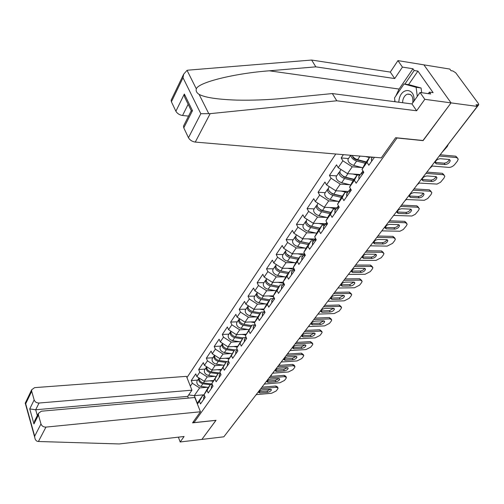 <?xml version="1.0" encoding="UTF-8"?>
<svg xmlns="http://www.w3.org/2000/svg" width="504" height="504" viewBox="0 0 504 504"><rect width="100%" height="100%" fill="white"/><g stroke="black" fill="none" stroke-linecap="round" stroke-linejoin="round"><path stroke-width="0.76" d="M335.777 154.016L186.959 377.584M395.766 96.069L399.086 89.057L412.965 68.758L402.438 67.095L397.946 60.619L449.826 69.073L450.992 70.661L452.844 70.957L455.742 72.822L478.409 103.553L478.743 104.731L476.028 104.737L477.263 106.42L451.055 102.879L423.883 64.846L451.055 102.879L423.184 140.515L395.646 137.712L381.282 157.878L195.275 142.084C192.169 141.586 189.901 140.137 188.464 137.724L183.784 127.858L183.5 126.101L183.903 125.301M178.384 437.151L180.18 441.976L201.883 439.412L216.033 420.298L193.99 422.636L193.536 421.47M193.99 422.636L397.102 137.857M197.411 404.069L199.427 401.197L200.504 403.924L205.166 397.31L204.07 394.575L207.327 388.899L210.351 384.59L212.272 384.432M190.336 386.133L192.295 383.235L191.249 380.589L197.644 380.092M213.545 380.526L204.233 381.263L196.825 376.545L195.76 373.886L191.249 380.589M196.825 376.545L199.773 372.191L198.696 369.526L205.141 369.073M221.369 369.426L211.938 370.094L204.429 365.312L203.333 362.641L198.696 369.526M204.429 365.312L207.459 360.839L206.35 358.161L212.852 357.752M229.421 358.01L219.857 358.621L212.241 353.77L211.119 351.08L206.35 358.161M212.241 353.77L215.359 349.165L214.219 346.475L220.777 346.109M237.699 346.273L227.997 346.815L220.279 341.895L219.12 339.192L214.219 346.475M220.279 341.895L223.486 337.163L222.314 334.454L228.929 334.139M246.21 334.202L236.376 334.675L228.551 329.679L227.361 326.964L222.314 334.454M228.551 329.679L231.846 324.809L230.643 322.087L237.315 321.829M254.98 321.785L245.001 322.176L237.063 317.111L235.834 314.376L230.643 322.087M237.063 317.111L240.458 312.089L239.217 309.355L245.946 309.154M264.008 308.996L253.884 309.305L245.826 304.164L244.566 301.417L239.217 309.355M245.826 304.164L249.322 298.998L248.044 296.245L254.829 296.1M273.313 295.835L263.031 296.05L254.848 290.827L253.55 288.067L248.044 296.245M254.848 290.827L258.457 285.503L257.141 282.738L263.983 282.656M283.311 282.265L272.462 282.385L264.153 277.087L262.817 274.308L257.141 282.738M264.153 277.087L267.87 271.593L266.515 268.815L273.42 268.802M293.782 268.286L282.177 268.298L273.748 262.912L272.368 260.127L266.515 268.815M273.748 262.912L277.578 257.254L276.186 254.457L283.147 254.52M304.517 253.884L292.207 253.77L283.645 248.296L282.221 245.492L276.186 254.457M283.645 248.296L287.595 242.456L286.159 239.646L293.177 239.784M314.969 239.028L302.558 238.77L293.857 233.207L292.389 230.397L286.159 239.646M293.857 233.207L297.94 227.178L296.453 224.362L303.528 224.582M325.76 223.688L313.242 223.285L304.397 217.633L302.885 214.805L296.453 224.362M304.397 217.633L308.618 211.403L307.087 208.574L314.219 208.877M336.899 207.85L324.28 207.289L315.296 201.537L313.734 198.702L307.087 208.574M315.296 201.537L319.656 195.098L318.068 192.257L325.269 192.66M348.409 191.476L335.689 190.751L326.554 184.899L324.941 182.057L318.068 192.257M326.554 184.899L331.065 178.246L329.427 175.398L336.685 175.89M360.316 174.554L347.495 173.647L338.203 167.693L336.533 164.846L329.427 175.398M338.203 167.693L342.865 160.808L341.176 157.954L348.491 158.552M343.388 154.659L341.176 157.954M374.428 157.298L368.821 165.243L367.006 162.269L362.017 169.382L364.726 164.203L369.69 157.122L372.412 157.349M204.07 394.575L207.094 390.266L208.202 393.007L212.997 386.209L211.869 383.456L214.981 379.021L216.121 381.78L221.054 374.787L219.889 372.021L223.089 367.46L224.261 370.232L229.339 363.038L228.142 360.253L231.437 355.559L232.64 358.35L237.863 350.948L236.634 348.144L240.024 343.312L241.265 346.122L246.645 338.493L245.385 335.677L248.875 330.7L250.148 333.522L255.692 325.666L254.388 322.831L257.985 317.703L259.302 320.544L265.016 312.448L263.674 309.595L267.385 304.309L268.739 307.169L274.623 298.815L273.244 295.949L277.068 290.499L278.466 293.372L284.539 284.754L283.116 281.875L287.066 276.249L288.508 279.134L294.777 270.245L293.309 267.347L297.379 261.538L298.866 264.442L305.342 255.257L303.83 252.347L308.038 246.349L309.569 249.266L316.26 239.778L314.698 236.855L319.045 230.656L320.632 233.579L327.55 223.77L325.93 220.834L330.429 214.427L332.067 217.369L339.224 207.22L337.548 204.271L342.203 197.637L343.898 200.592L351.301 190.09L349.574 187.129L354.388 180.268L356.139 183.229L363.812 172.349L362.017 169.382M214.981 376.343L207.22 376.929L204.233 381.263M207.22 376.929L199.773 372.191M207.094 390.266L210.351 384.59M222.869 365.11L215.006 365.646L211.938 370.094M211.869 383.456L218.219 373.351L220.38 373.187M215.006 365.646L207.459 360.839M214.981 379.021L218.219 373.351M230.977 353.562L223.014 354.041L219.857 358.621M219.889 372.021L226.315 361.79L228.734 361.633M223.014 354.041L215.359 349.165M223.089 367.46L226.315 361.79M239.318 341.687L231.248 342.109L227.997 346.815M228.142 360.253L234.643 349.902L237.094 349.757M231.248 342.109L223.486 337.163M231.437 355.559L234.643 349.902L227.021 348.762C223.795 347.779 222.346 346.002 222.661 343.413M247.899 329.465L239.721 329.83L236.376 334.675M236.634 348.144L243.218 337.667L245.687 337.541M239.721 329.83L231.846 324.809M240.024 343.312L243.218 337.667M256.738 316.89L248.447 317.186L245.001 322.176M245.385 335.677L252.044 325.067L254.533 324.967M248.447 317.186L240.458 312.089M248.875 330.7L252.044 325.067M265.835 303.943L257.431 304.17L253.884 309.305M254.388 322.831L257.544 317.211L261.129 312.096L263.642 312.014M257.431 304.17L249.322 298.998M257.985 317.703L261.129 312.096M275.216 290.606L266.685 290.758L263.031 296.05M263.674 309.595L266.805 304L270.497 298.721L273.029 298.664M266.685 290.758L258.457 285.503M267.385 304.309L270.497 298.721M284.88 276.866L276.224 276.929L272.462 282.385M273.244 295.949L276.343 290.38L280.155 284.936L282.706 284.905M276.224 276.929L267.87 271.593M277.068 290.499L280.155 284.936M294.853 262.697L286.064 262.672L282.177 268.298M283.116 281.875L286.184 276.331L290.115 270.717L292.692 270.711M286.064 262.672L277.578 257.254M287.066 276.249L290.115 270.717M305.141 248.081L296.213 247.962L292.207 253.77M293.309 267.347L296.333 261.834L300.397 256.045L302.986 256.063M296.213 247.962L287.595 242.456M297.379 261.538L300.397 256.045M315.769 233.006L306.69 232.779L302.558 238.77M303.83 252.347L306.816 246.878L311.006 240.893L313.62 240.944M306.69 232.779L297.94 227.178M308.038 246.349L311.006 240.893M326.743 217.432L317.514 217.092L313.242 223.285M314.698 236.855L317.64 231.424L321.968 225.244L324.608 225.326M317.514 217.092L308.618 211.403M319.045 230.656L321.968 225.244M338.089 201.348L328.696 200.888L324.28 207.289M325.93 220.834L328.822 215.46L333.295 209.072L335.96 209.185M328.696 200.888L319.656 195.098M330.429 214.427L333.295 209.072M349.82 184.729L340.257 184.13L335.689 190.751M337.548 204.271L340.383 198.954L345.013 192.345L347.697 192.496M340.257 184.13L331.065 178.246M342.203 197.637L345.013 192.345M361.966 167.542L352.22 166.799L347.495 173.647M349.574 187.129L352.346 181.875L357.141 175.039L359.837 175.228M352.22 166.799L342.865 160.808M354.388 180.268L357.141 175.039M367.006 162.269L369.69 157.122M215.964 420.304L201.883 439.412L223.845 436.81L477.263 106.42M247.836 405.701L225.231 435.002M423.001 140.496L451.055 102.879L424.809 99.326L420.053 92.484L430.668 93.971L429.383 92.138L433.125 92.667L417.917 71.102L414.2 70.516L404.882 84.099M423.095 140.635L397.196 138.002M204.151 394.783L194.305 395.646L197.297 403.225L202.69 395.52L204.391 395.369M207.308 387.274L199.641 387.91L194.305 395.646L188.691 394.934M199.641 387.91L192.295 383.235M199.427 401.197L202.69 395.52M449.266 159.51C448.346 161.689 446.626 162.912 444.106 163.176L435.091 162.389M440.339 154.791L455.729 156.202L457.336 157.739M371.587 161.33L371.498 158.653M439.387 156.026L456.687 157.595L458.249 159.062L457.323 161.211L454.81 164.398C453.046 166.377 451.099 167.378 448.976 167.416L431.569 165.992M445.045 164.575L436.325 163.844L435.065 162.66C435.771 160.367 437.51 159.043 440.288 158.703L449.02 159.472L450.242 160.618C449.536 162.899 447.804 164.222 445.045 164.575L444.106 163.176M442.865 151.49L447.262 146.525L448.132 144.629M413.929 101.165C415.51 88.143 401.663 86.657 399.168 99.244L398.74 102.211M412.751 102.841C413.393 96.762 411.642 93.857 407.484 94.122C405.248 94.96 403.71 96.951 402.86 100.101L402.557 102.709M395.016 101.726L394.531 97.877L404.05 83.979L408.996 84.697L421.079 87.998L421.697 92.711M404.05 83.979L416.109 87.28L417.299 96.39M421.079 87.998L416.109 87.28M402.438 67.095L394.714 78.555L315.832 66.849L311.63 60.045L188.294 70.138L187.047 70.352L183.67 74.183L183.015 77.748L171.41 101.795L171.139 100.208L171.505 99.445M315.832 66.849L269.306 70.806C235.519 73.288 198.393 82.183 196.327 88.849C195.709 90.928 196.636 92.774 199.099 94.374C204.876 97.524 217.476 99.439 236.893 100.113C253.128 100.428 269.18 99.792 285.037 98.204L332.325 93.568L411.976 103.937L420.053 92.484M394.714 78.555L390.31 72.085L397.946 60.619M311.63 60.045L390.31 72.085M412.965 68.758L414.2 70.516M188.464 137.724L200.825 113.734L210.174 113.646L336.785 100.787L416.632 110.779L411.976 103.937M416.632 110.779L424.809 99.326M336.785 100.787L332.325 93.568M188.149 104.284L182.549 115.498C179.487 114.969 177.269 113.545 175.89 111.233L171.41 101.795M182.549 115.498L188.546 116.109M394.651 101.682L394.827 100.233M428.312 93.637L429.383 92.138M417.917 71.102L408.58 84.634M191.041 111.163L192.484 110.666L183.784 127.858M175.89 111.233L184.338 94.015L184.546 96.894L186.877 101.676M38.411 441.498L37.51 441.372C36.049 440.931 35.129 439.608 34.745 437.403L34.681 436.18L40.981 423.952C41.832 426.082 43.489 427.127 45.946 427.109L38.411 441.498L119.209 443.955L184.092 436.495L180.18 441.976M188.37 398.091L187.702 396.383L191.929 390.184L186.474 376.349L34.631 387.633L31.689 389.756L31.708 391.299L34.159 399.93C34.984 401.99 36.616 403.024 39.047 403.03L35.683 409.765L29.749 408.908L34.159 399.93M191.929 390.184L39.047 403.03M215.983 420.361L192.553 422.85L200.447 411.768L194.828 397.517L41.385 411.201L38.443 413.356L38.449 415.044L40.981 423.952M200.447 411.768L45.946 427.109M187.702 396.383L35.683 409.765L37.328 415.567M38.449 415.044L33.944 423.94L35.16 419.864M31.708 391.299L25.685 403.773L25.351 402.91M362.981 173.527L362.666 171.209M435.979 176.614C435.059 178.687 433.383 179.859 430.939 180.117L421.942 179.462L422.339 178.536M426.875 172.116L442.342 173.3L443.999 174.85M362.017 174.894L361.708 172.576L362.515 171.845M358.936 179.26L358.898 176.57M425.905 173.376L443.268 174.686L444.849 176.117L443.974 178.145L440.527 182.265L437.018 184.08L418.509 183.021M431.852 181.509L423.184 180.911L421.911 179.758C422.591 177.566 424.292 176.287 427.014 175.94L435.695 176.576L436.93 177.692C436.244 179.878 434.555 181.15 431.852 181.509L430.939 180.117M350.633 191.041L350.356 188.716M423.121 193.158C422.207 195.13 420.569 196.245 418.207 196.51L409.594 196.018L410.47 197.417L409.185 196.302C409.846 194.197 411.51 192.963 414.175 192.61L422.806 193.12L424.053 194.204C423.391 196.302 421.735 197.53 419.089 197.896L410.47 197.417M414.017 188.88L429.389 189.838L431.096 191.407M349.7 192.364L349.423 190.039L350.192 189.309M346.721 196.585L346.727 193.876M413.028 190.166L430.284 191.224L431.884 192.616L431.052 194.531L427.713 198.526L424.267 200.302L405.871 199.496M338.694 207.963L338.398 205.771M410.672 209.173C409.758 211.05 408.158 212.115 405.871 212.373L397.316 212.001L398.166 213.394L396.869 212.304C397.517 210.288 399.143 209.097 401.757 208.738L410.332 209.129L411.585 210.187C410.943 212.197 409.324 213.387 406.728 213.753L398.166 213.394M401.575 205.103L416.852 205.846L418.597 207.428M337.793 209.242L337.56 206.905L338.297 206.18M334.921 213.318L334.965 210.603M400.573 206.407L417.721 207.226L419.328 208.587L418.547 210.388L415.309 214.263L411.913 216.008L393.643 215.441M327.159 224.318L326.806 222.428M398.62 224.677C397.706 226.466 396.144 227.487 393.933 227.739L385.428 227.48L386.253 228.866L384.949 227.808C385.573 225.874 387.166 224.721 389.731 224.356L398.248 224.639L399.521 225.666C398.891 227.594 397.303 228.74 394.758 229.118L386.253 228.866M389.529 220.809L404.706 221.351L406.495 222.938M326.29 225.559L326.088 223.215L326.794 222.497M323.511 229.496L323.587 226.775M388.508 222.132L405.55 222.73L407.175 224.047L406.432 225.754L403.288 229.509L399.956 231.223L381.799 230.876M316.002 240.143L315.636 238.606M386.94 239.702C386.033 241.403 384.502 242.38 382.36 242.632L373.918 242.468L374.711 243.854L373.395 242.827C374.006 240.969 375.568 239.854 378.082 239.482L386.543 239.658L387.822 240.66C387.217 242.506 385.661 243.621 383.166 243.999L374.711 243.854M377.861 236.017L392.944 236.376L394.764 237.97M315.164 241.334L314.994 238.997L315.517 238.386M312.467 245.152L312.587 242.418M376.828 237.359L393.756 237.743L395.394 239.028L394.689 240.647L392.547 243.363L387.192 246.109L370.327 245.832M358.936 160.398L361.034 160.568M350.872 155.295C351.143 157.79 353.065 159.705 356.637 161.041L365.362 163.296M348.264 158.886L348.012 159.258C347.804 161.797 349.675 163.85 353.619 165.407L362.861 167.769M366.093 162.25L356.145 159.673C354.091 158.924 352.926 157.809 352.642 156.322M429.635 168.519L432.268 166.049M352.094 155.402C353.222 157.437 355.055 158.861 357.582 159.673L366.314 161.935M365.539 156.542L369.388 157.55M371.24 159.018L372.469 157.128M345.612 177.515L347.256 177.622M339.822 171.662L339.066 172.393C338.833 174.951 340.666 176.986 344.579 178.511L353.209 180.646M336.439 176.243L336.187 176.621C335.941 179.185 337.768 181.219 341.662 182.725L350.721 184.949M353.953 179.588L344.112 177.137L340.685 173.956M417.148 184.798L419.196 183.072M340.225 170.692L339.967 171.064C339.734 173.622 341.58 175.663 345.486 177.188L354.129 179.336M352.838 174.025L357.097 175.096M360.253 174.649L359.717 174.51M332.835 194.109L334.064 194.179M328.261 188.597L327.537 189.321C327.266 191.898 329.062 193.92 332.917 195.394L341.46 197.423M325.011 193.032L324.752 193.416C324.469 195.993 326.252 198.009 330.101 199.471L338.997 201.562M342.216 196.346L332.476 194.021L329.137 191.016M405.052 200.567L406.445 199.527M409.286 195.98L410.086 194.519M328.671 187.658L328.413 188.042C328.142 190.613 329.937 192.635 333.799 194.116L342.348 196.151M341.101 191.06L346.872 192.452M348.359 191.558L347.924 191.451M320.739 210.212L321.709 210.25M317.079 204.983L316.386 205.701C316.084 208.291 317.835 210.294 321.64 211.724L330.095 213.646M313.954 209.273L313.69 209.658C313.375 212.253 315.12 214.257 318.919 215.668L327.65 217.64M330.857 212.556L321.224 210.357L317.98 207.528M393.334 215.844L393.933 215.454M397.013 211.97L398.154 210.218M317.495 204.07L317.23 204.46C316.928 207.043 318.685 209.053 322.497 210.483L330.952 212.417M329.736 207.528L336.092 208.996M336.855 207.913L336.508 207.831M309.412 225.83L310.168 225.855M306.262 220.84L305.594 221.552C305.26 224.148 306.968 226.138 310.729 227.524L319.095 229.352M303.25 224.992L302.986 225.382C302.639 227.984 304.34 229.969 308.095 231.342L316.676 233.201M319.87 228.243L310.332 226.157L307.188 223.518M385.132 227.449L386.499 225.553M306.678 219.958L306.413 220.349C306.079 222.944 307.793 224.942 311.56 226.328L319.927 228.161M318.736 223.461L324.948 224.841M305.21 255.452L304.876 254.363M375.612 254.262C374.711 255.881 373.218 256.813 371.139 257.065L362.754 257.002L363.529 258.376L362.2 257.387C362.792 255.597 364.323 254.52 366.792 254.142L375.196 254.224L376.488 255.188C375.896 256.971 374.371 258.048 371.921 258.432L363.529 258.376M366.553 250.759L381.534 250.942L383.393 252.542M304.391 256.612L304.592 253.808M301.783 260.303L301.934 257.563M365.513 252.113L382.328 252.302L383.979 253.55L383.305 255.081L381.226 257.72L375.965 260.411L359.207 260.335M298.563 240.975L299.156 240.988M295.785 236.193L295.142 236.899C294.777 239.507 296.453 241.479 300.17 242.821L308.442 244.553M292.887 240.213L292.616 240.61C292.244 243.218 293.908 245.19 297.612 246.525L306.054 248.27M309.223 243.438L299.792 241.46L296.755 239.016M373.615 242.449L375.071 240.54M296.207 235.337L295.936 235.733C295.571 238.342 297.253 240.32 300.97 241.662L309.248 243.401M308.083 238.883L314.162 240.175M294.752 270.276L294.601 269.898M364.631 268.38L363.22 269.987L360.959 270.994L351.924 271.095L352.68 272.462L351.345 271.505C351.924 269.785 353.424 268.739 355.843 268.355L364.197 268.342L365.495 269.287C364.915 270.994 363.422 272.04 361.015 272.431L352.68 272.462M355.591 265.047L370.471 265.066L372.355 266.673M293.964 271.398L294.034 268.777M291.438 274.976L291.621 272.236M354.539 266.421L371.24 266.427L372.903 267.637L372.267 269.086L370.245 271.643L365.066 274.289L348.428 274.39M288.118 255.66L288.572 255.667M285.642 251.068L285.018 251.761C284.628 254.381 286.266 256.341 289.932 257.645L298.122 259.283M282.845 254.961L282.574 255.364C282.171 257.979 283.802 259.938 287.456 261.229L295.766 262.88M290.373 256.442L286.663 254.035M362.452 256.983L363.831 255.188M286.058 250.236L285.787 250.639C285.396 253.254 287.041 255.213 290.714 256.517L298.904 258.168M297.757 253.821L303.717 255.03M353.972 282.082L349.7 284.659L341.422 284.773L342.153 286.133L340.811 285.201C341.378 283.544 342.846 282.53 345.227 282.146L353.518 282.045L354.822 282.958C354.262 284.603 352.8 285.623 350.431 286.007L342.153 286.133M344.956 278.914L359.736 278.775L361.651 280.382M283.859 285.724L283.821 283.298M281.415 289.195L281.623 286.448M343.898 280.3L360.486 280.123L362.156 281.295L361.551 282.675L359.591 285.157L354.488 287.765L337.964 288.03M278.044 269.905L278.372 269.905M275.808 265.488L275.209 266.175C274.793 268.796 276.394 270.743 280.016 272.009L288.118 273.565M273.105 269.262L272.834 269.665C272.412 272.286 274.006 274.226 277.616 275.48L285.793 277.036M279.978 270.705L276.898 268.613M351.622 271.083L352.926 269.394M276.23 264.682L275.953 265.079C275.537 267.706 277.143 269.646 280.772 270.919L288.88 272.481M287.746 268.292L293.586 269.432M343.621 295.382L339.444 297.851L331.229 298.04L331.941 299.401L330.593 298.494C331.141 296.9 332.583 295.911 334.921 295.527L343.161 295.35L344.465 296.232C343.923 297.814 342.487 298.803 340.162 299.193L331.941 299.401M334.637 292.364L349.316 292.081L351.25 293.687M274.063 299.609L273.943 297.404M271.694 302.973L271.927 300.226M333.566 293.763L350.041 293.429L351.723 294.563L351.143 295.873L349.24 298.28L344.219 300.844L327.808 301.266M266.276 279.468L265.696 280.148C265.249 282.776 266.818 284.703 270.402 285.932L278.422 287.412M263.668 283.128L263.39 283.531C262.943 286.159 264.506 288.086 268.071 289.309L276.123 290.776M270.094 284.577L267.454 282.769M341.038 284.747L342.348 283.172M266.679 278.693L266.414 279.09C265.973 281.717 267.548 283.645 271.133 284.88L279.159 286.36M278.038 282.322L283.771 283.393M333.572 308.291L329.49 310.659L321.332 310.93L322.018 312.278L320.67 311.403C321.199 309.872 322.617 308.908 324.916 308.517L333.094 308.265L334.41 309.116C333.875 310.647 332.47 311.604 330.183 312.001L322.018 312.278M324.62 305.43L339.198 305.008L341.151 306.608M264.568 313.079L264.386 311.113M262.269 316.336L262.527 313.595M323.543 306.835L339.904 306.344L341.592 307.44L341.038 308.687L339.192 311.031L334.246 313.545L317.948 314.124M257.021 293.038L256.46 293.706C256 296.333 257.531 298.248 261.072 299.445L269.01 300.844M254.501 296.585L254.224 296.988C253.758 299.622 255.282 301.531 258.81 302.715L266.742 304.101M260.524 298.04L258.325 296.528M330.756 297.927L332.079 296.547M257.33 292.408L257.16 292.679C256.7 295.306 258.237 297.221 261.778 298.418L269.722 299.83M268.619 295.93L273.672 296.837M323.801 320.84L319.813 323.114L311.711 323.455L312.386 324.796L311.025 323.946C311.548 322.472 312.934 321.533 315.195 321.142L323.316 320.815L324.639 321.64C324.122 323.114 322.736 324.047 320.487 324.444L312.386 324.796M314.887 318.112L329.364 317.564L331.336 319.164M255.358 326.145L255.131 324.444M253.121 329.307L253.405 326.567M313.803 319.53L330.051 318.893L331.745 319.958L331.216 321.142L329.421 323.417L324.551 325.893L308.372 326.611M248.05 306.205L247.502 306.867C247.017 309.494 248.522 311.396 252.019 312.556L259.875 313.885M245.612 309.645L245.328 310.054C244.843 312.688 246.336 314.578 249.827 315.731L257.664 317.048M251.181 311.062L249.518 309.922M321.092 310.451L322.094 309.538M248.264 305.72L248.182 305.865C247.697 308.498 249.209 310.395 252.706 311.56L260.568 312.896M259.472 309.135L263.806 309.878M314.307 333.031L310.407 335.217L302.362 335.62L303.017 336.956L301.657 336.136C302.161 334.713 303.528 333.799 305.752 333.409L313.816 333.012L315.145 333.805C314.635 335.229 313.274 336.143 311.062 336.54L303.017 336.956M305.43 330.441L319.807 329.767L321.791 331.361M246.412 338.82L246.166 337.428M244.245 341.895L244.553 339.154M304.34 331.865L320.468 331.09L322.176 332.123L321.672 333.245L319.927 335.462L315.126 337.901L299.061 338.745M239.331 318.994L238.802 319.643C238.298 322.276 239.772 324.154 243.23 325.288L251.005 326.548M236.974 322.327L236.691 322.743C236.181 325.37 237.649 327.247 241.095 328.375L248.856 329.622M241.958 323.612L241.12 323.033M239.463 318.673L239.463 318.673C238.959 321.306 240.433 323.19 243.892 324.324L251.679 325.59M250.595 321.955L254.52 322.604M305.077 344.881L301.26 346.985L293.278 347.451L293.914 348.781L292.547 347.993C293.038 346.613 294.38 345.725 296.572 345.328L304.573 344.868L305.909 345.637C305.411 347.01 304.076 347.899 301.902 348.302L293.914 348.781M296.239 342.424L310.508 341.636L312.512 343.224M237.731 351.137L237.497 350.11M235.626 354.123L235.948 351.382M295.142 343.854L311.157 342.953L312.871 343.949L312.386 345.019L310.691 347.174L305.959 349.574L290.008 350.551M230.863 331.418L230.347 332.054C229.824 334.688 231.273 336.552 234.688 337.655L242.386 338.852M228.583 334.656L228.299 335.066C227.77 337.699 229.213 339.557 232.621 340.654L240.295 341.838M305.928 330.422L305.966 329.748M230.945 331.21C230.523 333.824 231.991 335.658 235.337 336.716L243.041 337.919M241.964 334.404L245.763 335.002M296.094 356.41L292.364 358.432L284.439 358.961L285.056 360.284L283.683 359.522C284.168 358.186 285.491 357.323 287.639 356.926L295.59 356.404L296.925 357.147C296.44 358.476 295.13 359.339 292.988 359.743L285.056 360.284M287.299 354.079L301.468 353.178L303.484 354.766M229.295 363.101L229.137 362.578M227.247 365.999L227.594 363.271M286.203 355.515L302.098 354.488L303.817 355.452L303.358 356.473L301.707 358.571L297.039 360.933L281.289 362.017M222.636 343.489L222.132 344.119C221.596 346.752 223.014 348.604 226.391 349.675L234.013 350.809M220.424 346.632L220.141 347.048C219.599 349.675 221.01 351.521 224.374 352.586L231.979 353.707M296.862 342.392L297.089 341.321M233.579 346.506L237.252 347.061M287.349 367.63L283.708 369.571L275.839 370.163L276.438 371.473L275.064 370.736C275.537 369.451 276.835 368.607 278.958 368.204L286.845 367.624L288.181 368.348C287.708 369.627 286.423 370.471 284.313 370.875L276.438 371.473M278.605 365.419L292.673 364.417L294.393 365.35L294.695 365.992M219.108 377.546L219.473 374.819M277.502 366.862L293.284 365.715L295.004 366.647L294.569 367.624L292.956 369.665L288.364 371.99L272.79 373.18L272.349 373.577M214.597 355.27L214.15 355.849C213.595 358.476 214.988 360.316 218.32 361.355L225.868 362.433M212.493 358.281L212.209 358.697C211.655 361.324 213.034 363.151 216.367 364.19L223.896 365.255M287.935 354.041L288.452 352.586M214.616 355.282C214.389 357.834 215.825 359.56 218.938 360.473L227.581 361.708M225.427 358.262L228.98 358.779M278.844 378.554L275.279 380.419L267.466 381.062L268.052 382.366L266.673 381.654C267.139 380.413 268.411 379.588 270.497 379.184L278.334 378.548L279.676 379.247C279.21 380.489 277.943 381.314 275.864 381.717L268.052 382.366M270.138 376.45L284.105 375.354L285.831 376.255L286.14 376.916M211.189 388.767L211.573 386.051M269.035 377.899L284.703 376.646L286.429 377.546L286.007 378.479L284.445 380.463L279.909 382.75L264.424 384.054M206.722 366.773L206.382 367.259C205.808 369.879 207.176 371.7 210.477 372.721L217.948 373.741M204.782 369.608L204.498 370.024C203.925 372.651 205.279 374.466 208.574 375.48L216.027 376.482M279.235 365.375L280.035 363.554M206.798 366.824C206.646 369.337 208.07 371.013 211.075 371.858L220.355 373.13M217.495 369.703L220.941 370.175M270.553 389.189L267.07 390.984L259.308 391.677L259.881 392.969L258.502 392.288C258.955 391.079 260.209 390.279 262.269 389.876L270.043 389.189L271.391 389.863C270.938 391.06 269.69 391.866 267.643 392.276L259.881 392.969M261.904 387.198L275.764 386.001L277.49 386.87L277.805 387.557M203.49 399.691L203.887 396.976M260.788 388.641L276.349 387.286L278.076 388.156L277.673 389.044L276.148 390.984L271.675 393.24L256.227 394.645M199.074 377.975L198.822 378.359C198.236 380.98 199.578 382.782 202.841 383.777L210.244 384.741M197.272 380.633L196.988 381.055C196.403 383.67 197.738 385.472 200.989 386.461L208.373 387.412M270.768 376.406L271.839 374.239M199.2 378.057C199.118 380.526 200.523 382.152 203.421 382.939L212.127 384.079M209.777 380.822L213.123 381.27M477.036 106.111L477.893 104.996M436.231 159.919L478.655 104.845M248.17 405.096L247.54 405.922M456.687 157.595L455.729 156.202M436.325 163.844L435.387 162.439M187.047 70.352L196.327 88.849M199.099 94.374L208.782 113.665M200.825 113.734L183.015 77.748M184.338 94.015L192.484 110.666M210.174 113.646L195.275 142.084M399.086 89.057L269.306 70.806M25.685 403.773L34.681 436.18M33.944 423.94L29.749 408.908M443.268 174.686L442.342 173.3M423.184 180.911L422.276 179.506M430.284 191.224L429.389 189.838M419.089 197.896L418.207 196.51M417.721 207.226L416.852 205.846M406.728 213.753L405.871 212.373M405.55 222.73L404.706 221.351M394.758 229.118L393.933 227.739M393.756 237.743L392.944 236.376M383.166 243.999L382.36 242.632M356.637 161.041L353.619 165.407M360.064 156.076L357.582 159.673M344.579 178.511L341.662 182.725M347.911 173.678L345.486 177.188M332.917 195.394L330.101 199.471M336.105 190.777L333.799 194.116M321.64 211.724L318.919 215.668M324.689 207.308L322.497 210.483M310.729 227.524L308.095 231.342M313.646 223.297L311.56 226.328M382.328 252.302L381.534 250.942M371.921 258.432L371.139 257.065M300.17 242.821L297.612 246.525M302.961 238.783L300.97 241.662M371.24 266.427L370.471 265.066M361.015 272.431L360.259 271.07M289.932 257.645L287.456 261.229M292.61 253.77L290.714 256.517M360.486 280.123L359.736 278.775M350.431 286.007L349.7 284.659M280.016 272.009L277.616 275.48M282.574 268.298L280.772 270.919M350.041 293.429L349.316 292.081M340.162 299.193L339.444 297.851M270.402 285.932L268.071 289.309M272.853 282.385L271.133 284.88M339.904 306.344L339.198 305.008M330.183 312.001L329.49 310.659M261.072 299.445L258.81 302.715M263.422 296.043L261.778 298.418M330.051 318.893L329.364 317.564M320.487 324.444L319.813 323.114M252.019 312.556L249.827 315.731M254.268 309.292L252.706 311.56M320.468 331.09L319.807 329.767M311.062 336.54L310.407 335.217M243.23 325.288L241.095 328.375M245.385 322.157L243.892 324.324M311.157 342.953L310.508 341.636M301.902 348.302L301.26 346.985M234.688 337.655L232.621 340.654M236.76 334.656L235.337 336.716M302.098 354.488L301.468 353.178M292.988 359.743L292.364 358.432M226.391 349.675L224.374 352.586M228.375 346.796L227.021 348.762M293.284 365.715L292.673 364.417M284.313 370.875L283.708 369.571M218.32 361.355L216.367 364.19M220.229 358.596L218.938 360.473M284.703 376.646L284.105 375.354M275.864 381.717L275.279 380.419M210.477 372.721L208.574 375.48M212.304 370.068L211.075 371.858M276.349 387.286L275.764 386.001M267.643 392.276L267.07 390.984M202.841 383.777L200.989 386.461M204.599 381.232L203.421 382.939M435.966 160.266L436.546 159.737M423.089 177.269L423.385 176.671M422.44 177.893L423.007 177.383M410.01 194.317L410.3 193.725M409.374 194.928L409.928 194.431M397.366 210.798L397.643 210.225M396.743 211.403L397.284 210.918M385.132 226.743L385.409 226.176M384.514 227.336L385.05 226.863M373.294 242.178L373.559 241.624M372.683 242.764L373.206 242.298M361.822 257.128L362.086 256.58M361.229 257.702L361.74 257.242M350.715 271.612L350.973 271.07M350.123 272.179L350.626 271.725M339.942 285.648L340.194 285.119M339.362 286.209L339.854 285.768M329.496 299.269L329.748 298.746M328.923 299.817L329.408 299.382M319.36 312.48L319.605 311.963M318.793 313.022L319.271 312.6M309.519 325.307L309.758 324.796M308.965 325.842L309.431 325.426M299.962 337.762L300.201 337.264M299.414 338.291L299.874 337.882M290.676 349.864L290.915 349.373M290.134 350.387L290.587 349.984M281.654 361.626L281.887 361.141M281.119 362.143L281.566 361.746M272.878 373.061L273.105 372.582M264.342 384.187L264.568 383.714M263.819 384.697L264.253 384.313M256.038 395.016L256.259 394.55M255.515 395.52L255.944 395.136M450.242 160.618L449.543 159.592M410.527 94.544L407.484 94.122M183.5 126.101L191.142 110.962M184.546 96.894L191.363 110.874M171.139 100.208L183.67 74.183M38.443 413.356L34.467 421.231M25.2 403.225L31.689 389.756M25.345 403.515L34.745 437.403M358.634 176.942L361.708 172.576M436.93 177.692L436.281 176.709M346.462 194.254L349.423 190.039M424.053 194.204L423.448 193.265M334.694 210.987L337.56 206.905M411.585 210.187L411.025 209.292M323.316 227.159L326.088 223.215M399.521 225.666L398.998 224.809M312.31 242.808L314.994 238.997M387.822 240.66L387.337 239.841M350.715 155.282L348.012 159.258M339.066 172.393L336.187 176.621M341.032 169.508L339.967 171.064M327.537 189.321L324.752 193.416M329.339 186.682L328.413 188.042M316.386 205.701L313.69 209.658M318.03 203.288L317.23 204.46M305.594 221.552L302.986 225.382M307.087 219.353L306.413 220.349M301.657 257.96L304.252 254.268M376.488 255.188L376.034 254.413M295.142 236.899L292.616 240.61M296.503 234.902L295.936 235.733M291.337 272.632L293.851 269.054M365.495 269.287L365.072 268.538M285.018 251.761L282.574 255.364M286.247 249.959L285.787 250.639M281.339 286.852L283.777 283.38M354.822 282.958L354.438 282.246M275.209 266.175L272.834 269.665M276.312 264.55L275.953 265.079M271.643 300.63L273.93 297.379M344.465 296.232L344.106 295.552M265.696 280.148L263.39 283.531M266.679 278.699L266.414 279.09M262.244 313.998L264.342 311.018M334.41 309.116L334.076 308.473M256.46 293.706L254.224 296.988M253.121 326.97L255.037 324.242M324.639 321.64L324.324 321.023M247.502 306.867L245.328 310.054M244.264 339.564L246.009 337.081M315.145 333.805L314.849 333.226M238.802 319.643L236.691 322.743M235.658 351.798L237.245 349.537M305.909 345.637L305.638 345.082M230.347 332.054L228.299 335.066M227.304 363.68L228.74 361.639M296.925 357.147L296.673 356.618M222.132 344.119L220.141 347.048M219.177 375.234L220.469 373.395M288.181 368.348L287.948 367.838M214.15 355.849L212.209 358.697M211.277 386.467L212.43 384.823M279.676 379.247L279.455 378.762M206.382 367.259L204.498 370.024M203.597 397.391L204.618 395.936M271.391 389.863L271.183 389.403M198.822 378.359L196.988 381.055"/></g></svg>
